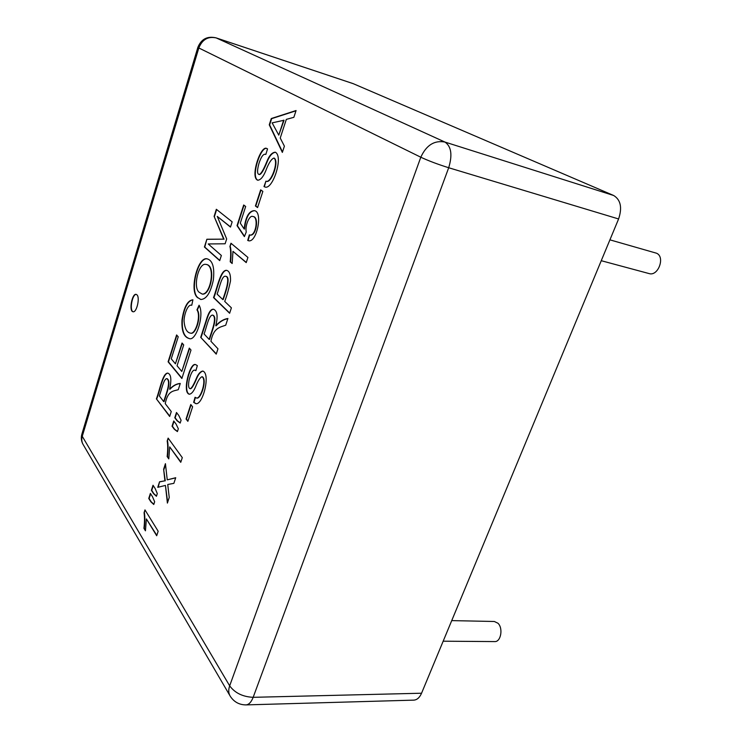 <?xml version="1.0" encoding="UTF-8"?>
<svg xmlns="http://www.w3.org/2000/svg" width="742" height="742" viewBox="0 0 742 742"><rect width="100%" height="100%" fill="white"/><g stroke="black" fill="none" stroke-linecap="round" stroke-linejoin="round"><path stroke-width="1.11" d="M280.235 138.04L284.399 146.165L282.35 152.407L269.263 124.804L271.284 118.534L296.077 110.53L293.851 117.319L286.319 119.388L280.235 138.04M260.655 189.85L262.863 191.39L257.585 207.565L255.415 205.97L260.655 189.85M229.927 246.474L230.975 243.237L247.921 257.428L246.223 262.612L232.979 251.352L232.163 263.521L230.215 261.815C230.91 254.914 230.818 249.794 229.927 246.474L231.281 243.497M210.932 341.292L217.972 348.805L216.228 354.129L200.711 337.36L206.23 320.247C208.548 312.326 211.025 308.672 213.668 309.284C217.35 311.056 218.055 316.546 215.764 325.738C219.641 321.546 223.694 319.116 227.915 318.476L225.707 325.209C220.179 327.241 213.492 327.621 210.932 341.292M190.777 404.529L192.605 406.792L187.865 421.326L186.066 419.007L190.777 404.529M176.03 424.007L178.33 428.755L177.412 431.584L174.324 429.284L172.051 426.233L173.749 420.983L176.03 424.007M167.738 484.498L169.232 497.492L167.395 503.085L165.429 485.426L157.768 487.327L159.567 481.781L164.919 480.825L163.63 469.241L165.429 463.685L167.247 479.851L175.715 477.718L173.869 483.348L167.738 484.498M152.509 496.741L154.651 501.759L153.77 504.495L150.867 501.824L148.752 498.476L150.385 493.421L152.509 496.741M208.214 243.951L221.366 255.489L219.715 260.627L204.412 247.012L206.87 239.239L223.676 239.147L214.104 216.376L216.339 209.281L232.163 221.849L230.484 227.08L217.248 216.386L226.672 238.952L225.123 243.784L208.214 243.951M192.92 299.796L191.761 305.287C188.143 303.784 184.378 313.18 184.025 320.702C184.619 328.316 186.734 332.453 190.369 333.121C195.434 334.976 201.332 315.897 196.955 309.868L199.088 305.231C204.783 314.738 195.832 342.09 189.071 338.482C183.803 337.063 181.447 330.849 182.013 319.839C183.951 307.058 187.587 300.371 192.92 299.796C187.707 300.835 184.183 307.596 182.346 320.09C181.818 330.839 184.118 336.97 189.247 338.51M165.234 403.648L171.254 411.541L169.677 416.475L156.395 398.853C159.762 390.348 162.489 373.291 167.683 373.096C171.068 374.107 171.717 379.468 169.64 389.188C173.062 385.59 176.605 383.679 180.278 383.456L178.275 389.708C173.415 391.155 167.775 390.589 165.234 403.648M189.284 348.109L191 350.048L181.873 378.494L168.109 361.808L176.596 334.957L178.228 336.803L171.254 358.822L175.418 363.812L182.031 343.027L183.701 344.919L177.05 365.769L181.809 371.454L189.284 348.109M198.105 297.978C188.514 292.515 197.66 255.832 207.259 258.865C212.694 260.498 214.716 267.565 213.334 280.068C210.542 292.858 206.35 299.332 200.757 299.48L198.466 298.043C188.96 292.645 197.836 256.398 207.445 258.912M144.069 512.731L144.978 509.902L158.167 531.244L156.692 535.743L146.387 518.918L145.451 530.827L143.929 528.304C144.644 522.535 144.69 517.341 144.069 512.731L145.219 510.292M155.161 488.533L157.304 493.597L156.432 496.287L153.52 493.634L151.377 490.323L153.019 485.249L155.161 488.533M167.182 441.045L168.128 438.105L182.291 457.638L180.76 462.322L169.695 446.897L168.786 458.89L167.163 456.571C167.877 449.837 167.877 444.662 167.182 441.045L168.388 438.466M178.785 415.483L181.085 420.269L180.176 423.07L177.078 420.779L174.778 417.765L176.485 412.496L178.785 415.483M197.335 365.593L195.888 370.666L194.766 370.128C192.781 369.887 190.898 373.207 189.099 380.08C188.143 385.386 188.496 388.261 190.156 388.706C191.492 388.465 193.569 385.015 196.37 378.364C198.142 374.005 200.266 371.566 202.733 371.037C210.941 373.504 202.779 405.661 195.786 403.62L193.643 402.331L195.053 397.276L196.547 398.037C200.646 399.075 206.981 379.542 202 376.713C200.043 377.502 197.919 380.832 195.619 386.693C193.634 391.424 191.557 393.937 189.377 394.215C181.79 392.991 190.054 361.567 195.665 364.665L197.335 365.593M224.715 301.419L231.402 307.837L229.621 313.272L213.538 297.598C217.174 287.924 220.606 269.429 226.681 270.348C229.473 271.192 230.743 274.726 230.493 280.949C228.749 289.111 226.82 295.937 224.715 301.419M240.297 223.138L244.137 228.981C245.509 217.128 248.848 211.025 254.154 210.654C263.327 211.062 256.862 242.977 248.551 240.76L247.717 240.445L249.34 234.852L249.794 234.991C255.99 236.299 258.856 216.525 252.772 216.488C249.47 214.79 244.795 225.948 246.261 231.986L244.387 236.605L237.032 225.642L243.691 204.996L245.676 206.48L240.297 223.138M267.547 148.882L265.84 154.429C263.503 153.436 261.184 156.525 258.875 163.694C257.084 170.4 257.14 173.99 259.041 174.472C260.841 174.324 263.484 169.918 266.981 161.237C269.3 155.495 272.054 152.481 275.245 152.184C283.815 156.126 272.768 190.147 265.005 187.012L263.994 186.576L265.933 181.169C270.793 183.84 279.057 161.645 273.946 158.055C271.34 158.936 268.595 163.231 265.71 170.938C263.206 176.986 260.544 180.074 257.743 180.204C249.683 177.616 261.091 143.781 266.99 148.678L267.547 148.882M137.038 294.908C140.155 297.885 136.584 312.874 133.031 311.742C128.718 311.39 132.002 293.183 136.157 294.361L137.038 294.908M246.001 704.9C248.895 704.677 251.278 702.155 253.161 697.322C242.745 696.812 234.917 692.982 229.668 685.84C228.23 690.032 228.48 693.603 230.447 696.543C234.212 702.09 239.397 704.872 246.001 704.9L413.786 700.133C417.041 699.91 419.629 697.61 421.558 693.223L618.596 218.964C622.362 207.639 620.711 199.811 613.653 195.489L353.053 83.596L216.033 37.851C207.343 35.876 201.286 39.029 197.882 47.312L198.819 47.97L82.26 436.315L229.668 685.84L420.807 157.221L198.819 47.97C202.251 39.502 208.066 36.163 216.247 37.935L216.033 37.851M278.779 135.137L284.038 120.25L272.128 122.866L278.779 135.137L283.667 120.139M282.489 151.999L269.634 124.916L271.655 118.646L295.993 110.799M266.118 181.215L266.304 181.271C271.164 183.942 279.437 161.747 274.317 158.157L274.132 158.12M257.928 180.241C250.258 177.134 261.351 144.458 267.176 148.734M265.191 187.058L263.994 186.576M264.365 186.678L265.914 181.159M259.227 174.5L259.412 174.565C261.175 174.491 263.79 170.141 267.259 161.533C269.55 155.839 272.277 152.75 275.43 152.249M257.632 207.417L255.777 206.063L260.989 190.082M249.98 235.029L250.165 235.075C256.361 236.383 259.236 216.618 253.143 216.571L252.957 216.534M248.737 240.798L247.717 240.445M248.088 240.538L249.702 234.973M254.339 210.709C249.108 211.312 245.825 217.434 244.508 229.065L244.137 228.981M232.2 263.308L230.586 261.898C231.281 254.988 231.179 249.878 230.289 246.557M246.288 262.427L232.979 251.352M217.1 294.101L222.785 299.564C225.253 292.561 230.855 276.72 225.429 276.237C221.626 275.681 219.511 287.961 217.1 294.101M222.785 299.564L223.147 299.638C225.624 292.636 231.226 276.794 225.791 276.312L225.605 276.284M229.686 313.05L213.9 297.672C217.536 288.091 220.81 270.005 226.867 270.394M216.312 353.878L200.711 337.36M201.073 337.415L206.536 320.507C208.808 312.651 211.247 308.922 213.854 309.321M227.831 318.717C223.769 319.32 219.864 321.685 216.126 325.803L215.764 325.738M195.934 370.499L194.951 370.165M190.332 388.706L190.518 388.752C191.826 388.567 193.866 385.191 196.639 378.615C198.364 374.32 200.461 371.807 202.918 371.074M195.971 403.639L194.005 402.387L195.359 397.526M196.732 398.055L196.918 398.083C201.008 399.131 207.352 379.598 202.362 376.769L202.176 376.76M189.562 394.225C182.309 392.435 190.342 362.226 195.842 364.702M187.958 421.02L186.428 419.054L191.046 404.863M180.232 422.884L177.44 420.825L175.14 417.811L176.744 412.84M177.477 431.408L174.685 429.321L172.413 426.279L174.008 421.326M168.851 458.5L167.516 456.608C168.23 449.875 168.239 444.699 167.544 441.082M180.872 461.988L169.695 446.897M158.176 487.234L159.567 481.781M159.929 481.818L164.919 480.825M165.28 480.853L163.63 469.241M167.664 502.26L165.429 485.426M156.506 496.055L153.872 493.662L151.739 490.351L153.26 485.62M153.844 504.263L151.229 501.852L149.105 498.503L150.626 493.801M145.515 530.372L144.291 528.332C145.005 522.563 145.052 517.369 144.421 512.759M156.812 535.372L146.387 518.918M219.771 260.442L204.764 247.086L206.87 239.239M207.222 239.314L223.676 239.147M224.038 239.221L214.104 216.376M199.83 292.673L202.167 294.045C210.654 295.047 215.959 265.005 205.803 264.384C198.327 262.538 192.336 289.092 199.83 292.673M202.343 294.082L202.529 294.12C211.016 295.112 216.321 265.079 206.155 264.458L205.979 264.421M200.934 299.518L198.466 298.043M190.546 333.139L190.722 333.177C195.786 335.041 201.685 315.962 197.316 309.933L199.283 305.658M181.809 371.454L189.562 348.425M175.418 363.812L182.309 343.342M181.957 378.216L168.462 361.864L176.874 335.273M169.77 416.169L156.395 398.853M156.748 398.899C160.087 390.459 162.73 373.857 167.85 373.124M180.223 383.633C176.689 383.827 173.285 385.701 169.992 389.235L169.64 389.188M443.169 641.199L494.71 641.58C500.869 642.108 503.354 628.242 497.993 623.261L494.348 621.49L451.72 620.618M601.252 260.702L649.055 273.566C658.173 276.664 665.481 256.806 656.494 253.208L609.915 239.842M159.345 395.922L163.694 401.626C165.735 394.725 171.421 381.509 166.764 378.606C163.5 379.041 161.496 390.357 159.345 395.922M163.694 401.626L164.047 401.672C166.087 394.772 171.773 381.564 167.117 378.661L166.941 378.652M133.198 311.761C129.182 310.935 132.271 293.767 136.324 294.407M204.059 333.956L209.133 339.382C211.294 332.138 217.703 317.242 212.509 315.081C208.66 315.304 206.489 327.862 204.059 333.956M209.133 339.382L209.504 339.437C211.655 332.203 218.074 317.307 212.871 315.146L212.685 315.127M244.508 236.318L237.394 225.726L244.007 205.237M167.247 479.851L175.668 477.857M163.991 469.278L165.522 464.538M230.539 226.913L217.248 216.386M214.457 216.46L216.645 209.522M421.558 693.223L253.161 697.322L448.697 167.738C452.564 154.967 451.312 146.406 444.94 142.056L216.247 37.935L353.303 83.698M618.596 218.964L448.697 167.738C437.789 164.316 428.496 160.81 420.807 157.221C426.335 145.154 434.385 140.099 444.94 142.056L613.653 195.489M229.723 695.31L83.401 444.977C81.741 442.418 81.36 439.524 82.26 436.315L81.935 433.968L197.864 47.367M81.815 434.367C80.934 437.669 81.249 440.841 82.761 443.874"/></g></svg>
